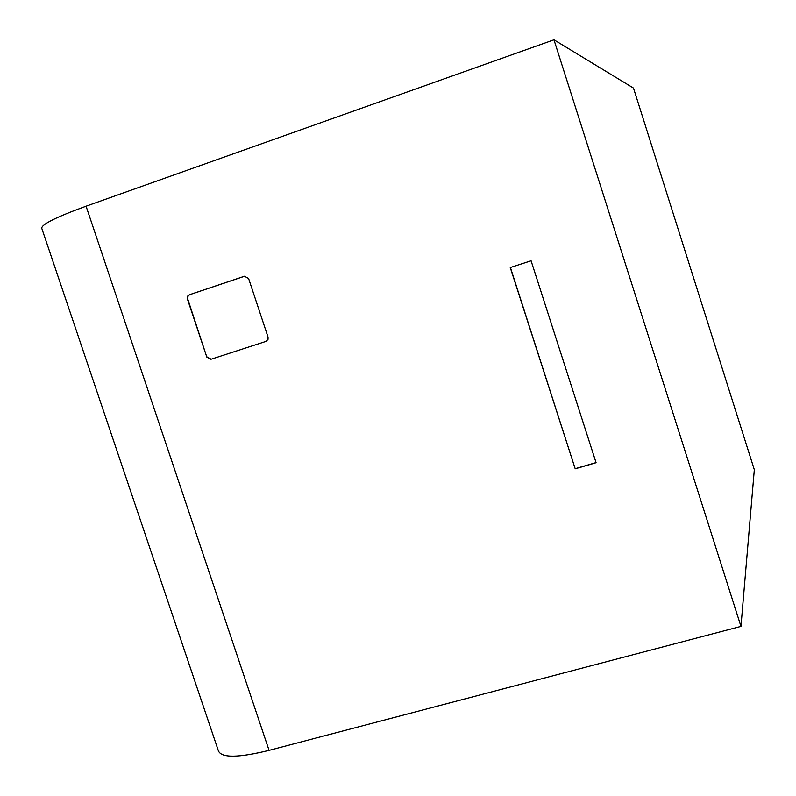 <?xml version="1.0" encoding="UTF-8"?>
<svg xmlns="http://www.w3.org/2000/svg" width="796" height="796" viewBox="0 0 796 796"><rect width="100%" height="100%" fill="white"/><g stroke="black" fill="none" stroke-linecap="round" stroke-linejoin="round"><path stroke-width="1.19" d="M206.801 357.066L187.408 299.007L187.756 296.032L189.368 294.759L244.422 276.242L248.591 278.471L268.043 337.116L268.043 339.345L266.033 341.375L210.91 359.295L206.801 357.066L187.727 298.948L188.065 295.963L189.677 294.689L244.989 276.113M207.099 356.966L211.129 359.225M553.966 39.8L740.967 626.402L754.319 469.71L633.477 88.077L553.966 39.8L86.067 206.194C55.989 217.159 41.223 224.532 41.77 228.333L218.432 750.946C221.567 758.081 238.442 757.882 269.068 750.359L740.967 626.402M575.21 468.814L596.085 462.715L531.081 260.78L510.256 267.536L575.21 468.814L510.405 267.486M575.319 468.655L596.055 462.595M86.067 206.194L269.068 750.359"/></g></svg>
